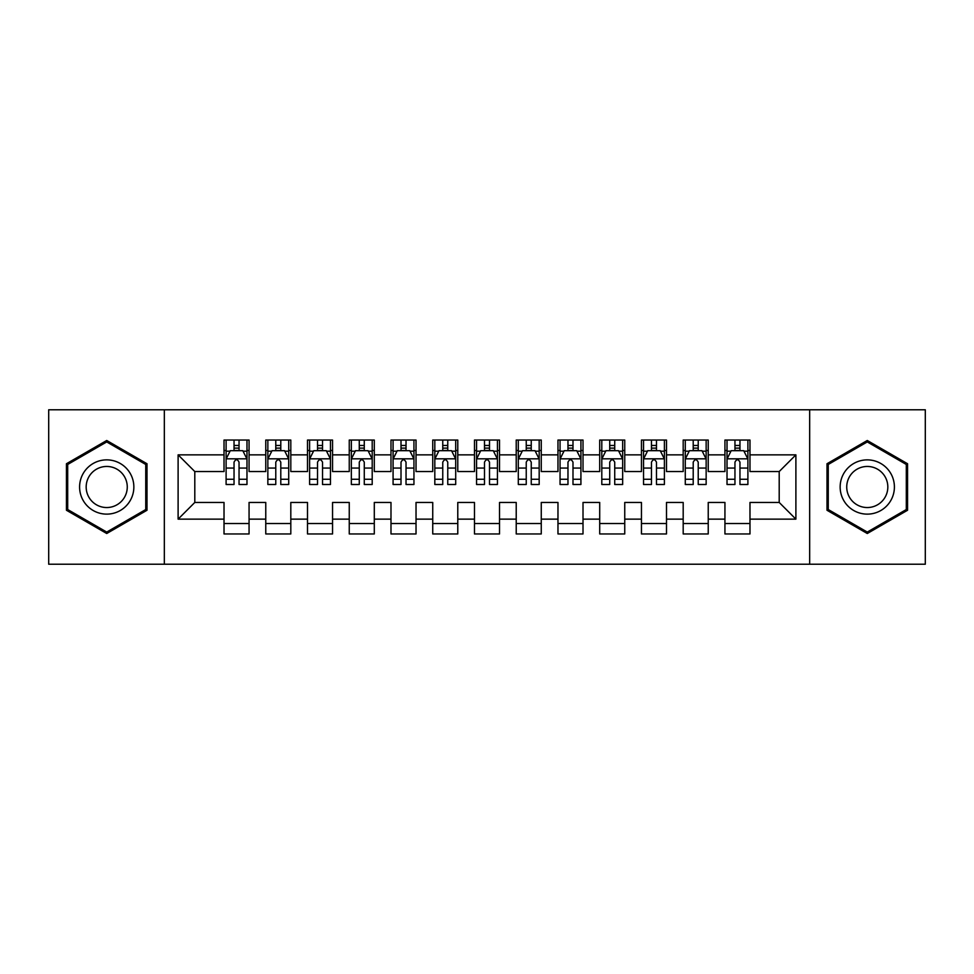 <?xml version="1.0" encoding="UTF-8"?>
<svg xmlns="http://www.w3.org/2000/svg" width="974" height="974" viewBox="0 0 974 974"><rect width="100%" height="100%" fill="white"/><g stroke="black" fill="none" stroke-linecap="round" stroke-linejoin="round"><path stroke-width="1.46" d="M809.674 564.226L925.3 564.226L925.3 409.774L809.674 409.774L809.674 564.226L164.326 564.226L164.326 409.774L48.7 409.774L48.7 564.226L164.326 564.226M809.674 409.774L164.326 409.774M178.108 519.142L178.108 454.858L224.02 454.858L224.02 471.55L194.8 471.55L194.8 502.45L178.108 519.142L224.02 519.142L224.02 533.959L249.064 533.959L249.064 519.142L265.768 519.142L265.768 533.959L290.812 533.959L290.812 519.142L307.504 519.142L307.504 533.959L332.548 533.959L332.548 519.142L349.252 519.142L349.252 533.959L374.296 533.959L374.296 519.142L390.988 519.142L390.988 533.959L416.032 533.959L416.032 519.142L432.736 519.142L432.736 533.959L457.78 533.959L457.78 519.142L474.472 519.142L474.472 533.959L499.528 533.959L499.528 519.142L516.22 519.142L516.22 533.959L541.264 533.959L541.264 519.142L557.968 519.142L557.968 533.959L583.012 533.959L583.012 519.142L599.704 519.142L599.704 533.959L624.748 533.959L624.748 519.142L641.452 519.142L641.452 533.959L666.496 533.959L666.496 519.142L683.188 519.142L683.188 533.959L708.232 533.959L708.232 519.142L724.936 519.142L724.936 533.959L749.98 533.959L749.98 502.45L779.2 502.45L779.2 471.55L749.98 471.55L749.98 454.858L795.892 454.858L795.892 519.142L749.98 519.142M749.98 454.858L749.98 440.041L724.936 440.041L724.936 454.858L708.232 454.858L708.232 440.041L683.188 440.041L683.188 454.858L666.496 454.858L666.496 440.041L641.452 440.041L641.452 454.858L624.748 454.858L624.748 440.041L599.704 440.041L599.704 454.858L583.012 454.858L583.012 440.041L557.968 440.041L557.968 454.858L541.264 454.858L541.264 440.041L516.22 440.041L516.22 454.858L499.528 454.858L499.528 440.041L474.472 440.041L474.472 454.858L457.78 454.858L457.78 440.041L432.736 440.041L432.736 454.858L416.032 454.858L416.032 440.041L390.988 440.041L390.988 454.858L374.296 454.858L374.296 440.041L349.252 440.041L349.252 454.858L332.548 454.858L332.548 440.041L307.504 440.041L307.504 454.858L290.812 454.858L290.812 440.041L265.768 440.041L265.768 454.858L249.064 454.858L249.064 440.041L224.02 440.041L224.02 454.858M708.232 519.142L708.232 502.45L724.936 502.45L724.936 519.142M795.892 454.858L779.2 471.55M666.496 519.142L666.496 502.45L683.188 502.45L683.188 519.142M724.936 454.858L724.936 471.55L708.232 471.55L708.232 454.858M624.748 519.142L624.748 502.45L641.452 502.45L641.452 519.142M683.188 454.858L683.188 471.55L666.496 471.55L666.496 454.858M583.012 519.142L583.012 502.45L599.704 502.45L599.704 519.142M641.452 454.858L641.452 471.55L624.748 471.55L624.748 454.858M541.264 519.142L541.264 502.45L557.968 502.45L557.968 519.142M599.704 454.858L599.704 471.55L583.012 471.55L583.012 454.858M499.528 519.142L499.528 502.45L516.22 502.45L516.22 519.142M557.968 454.858L557.968 471.55L541.264 471.55L541.264 454.858M457.78 519.142L457.78 502.45L474.472 502.45L474.472 519.142M516.22 454.858L516.22 471.55L499.528 471.55L499.528 454.858M416.032 519.142L416.032 502.45L432.736 502.45L432.736 519.142M474.472 454.858L474.472 471.55L457.78 471.55L457.78 454.858M374.296 519.142L374.296 502.45L390.988 502.45L390.988 519.142M432.736 454.858L432.736 471.55L416.032 471.55L416.032 454.858M332.548 519.142L332.548 502.45L349.252 502.45L349.252 519.142M390.988 454.858L390.988 471.55L374.296 471.55L374.296 454.858M290.812 519.142L290.812 502.45L307.504 502.45L307.504 519.142M349.252 454.858L349.252 471.55L332.548 471.55L332.548 454.858M249.064 519.142L249.064 502.45L265.768 502.45L265.768 519.142M307.504 454.858L307.504 471.55L290.812 471.55L290.812 454.858M194.8 502.45L224.02 502.45L224.02 519.142M265.768 454.858L265.768 471.55L249.064 471.55L249.064 454.858M724.936 450.475L727.018 450.475M747.898 450.475L749.98 450.475M683.188 450.475L685.282 450.475M706.15 450.475L708.232 450.475M641.452 450.475L643.534 450.475M664.402 450.475L666.496 450.475M599.704 450.475L601.798 450.475M622.666 450.475L624.748 450.475M557.968 450.475L560.05 450.475M580.918 450.475L583.012 450.475M516.22 450.475L518.302 450.475M539.182 450.475L541.264 450.475M474.472 450.475L476.566 450.475M497.434 450.475L499.528 450.475M432.736 450.475L434.818 450.475M455.698 450.475L457.78 450.475M390.988 450.475L393.082 450.475M413.95 450.475L416.032 450.475M349.252 450.475L351.334 450.475M372.202 450.475L374.296 450.475M307.504 450.475L309.598 450.475M330.466 450.475L332.548 450.475M265.768 450.475L267.85 450.475M288.718 450.475L290.812 450.475M224.02 450.475L226.102 450.475M246.982 450.475L249.064 450.475M224.02 523.525L249.064 523.525M265.768 523.525L290.812 523.525M307.504 523.525L332.548 523.525M349.252 523.525L374.296 523.525M390.988 523.525L416.032 523.525M432.736 523.525L457.78 523.525M474.472 523.525L499.528 523.525M516.22 523.525L541.264 523.525M557.968 523.525L583.012 523.525M599.704 523.525L624.748 523.525M641.452 523.525L666.496 523.525M683.188 523.525L708.232 523.525M724.936 523.525L749.98 523.525M178.108 454.858L194.8 471.55M779.2 502.45L795.892 519.142M147.001 463.746L106.726 440.492L66.439 463.746L66.439 510.254L106.726 533.509L147.001 510.254L147.001 463.746M826.999 463.746L826.999 510.254L867.274 533.509L907.561 510.254L907.561 463.746L867.274 440.492L826.999 463.746M239.044 445.471L234.04 445.471M246.982 479.257L239.044 479.257L239.044 484.492L246.982 484.492L246.982 459.034L242.806 450.682L230.278 450.682L226.102 459.034L226.102 484.492L234.04 484.492L234.04 479.257L226.102 479.257M226.102 459.034L226.102 440.041M246.982 459.034L246.982 440.041M234.04 450.682L234.04 440.041M239.044 440.041L239.044 450.682M239.044 479.257L239.044 462.163C237.376 458.949 235.708 458.949 234.04 462.163L234.04 479.257M239.044 450.475L234.04 450.475M280.792 445.471L275.776 445.471M288.718 479.257L280.792 479.257L280.792 484.492L288.718 484.492L288.718 459.034L284.542 450.682L272.026 450.682L267.85 459.034L267.85 484.492L275.776 484.492L275.776 479.257L267.85 479.257M267.85 459.034L267.85 440.041M288.718 459.034L288.718 440.041M275.776 450.682L275.776 440.041M280.792 440.041L280.792 450.682M280.792 479.257L280.792 462.163C279.124 458.949 277.456 458.949 275.776 462.163L275.776 479.257M280.792 450.475L275.776 450.475M322.528 445.471L317.524 445.471M330.466 479.257L322.528 479.257L322.528 484.492L330.466 484.492L330.466 459.034L326.29 450.682L313.762 450.682L309.598 459.034L309.598 484.492L317.524 484.492L317.524 479.257L309.598 479.257M309.598 459.034L309.598 440.041M330.466 459.034L330.466 440.041M317.524 450.682L317.524 440.041M322.528 440.041L322.528 450.682M322.528 479.257L322.528 462.163C320.86 458.949 319.192 458.949 317.524 462.163L317.524 479.257M322.528 450.475L317.524 450.475M130.224 473.437A27.138 27.138 0 0 0 93.151 463.502A27.138 27.138 0 0 0 83.228 500.563A27.138 27.138 0 0 0 120.289 510.498A27.138 27.138 0 0 0 130.224 473.437M124.514 476.724A20.539 20.539 0 0 0 96.45 469.212A20.539 20.539 0 0 0 88.926 497.276A20.539 20.539 0 0 0 116.99 504.788A20.539 20.539 0 0 0 124.514 476.724M106.726 532.072L67.693 509.536L67.693 464.464L106.726 441.928L145.747 464.464L145.747 509.536L106.726 532.072M890.772 473.437A27.138 27.138 0 0 0 853.711 463.502A27.138 27.138 0 0 0 843.776 500.563A27.138 27.138 0 0 0 880.849 510.498A27.138 27.138 0 0 0 890.772 473.437M885.074 476.724A20.539 20.539 0 0 0 857.01 469.212A20.539 20.539 0 0 0 849.486 497.276A20.539 20.539 0 0 0 877.55 504.788A20.539 20.539 0 0 0 885.074 476.724M867.274 532.072L828.253 509.536L828.253 464.464L867.274 441.928L906.307 464.464L906.307 509.536L867.274 532.072M364.276 445.471L359.272 445.471M372.202 479.257L364.276 479.257L364.276 484.492L372.202 484.492L372.202 459.034L368.038 450.682L355.51 450.682L351.334 459.034L351.334 484.492L359.272 484.492L359.272 479.257L351.334 479.257M351.334 459.034L351.334 440.041M372.202 459.034L372.202 440.041M359.272 450.682L359.272 440.041M364.276 440.041L364.276 450.682M364.276 479.257L364.276 462.163C362.608 458.949 360.94 458.949 359.272 462.163L359.272 479.257M364.276 450.475L359.272 450.475M406.024 445.471L401.008 445.471M413.95 479.257L406.024 479.257L406.024 484.492L413.95 484.492L413.95 459.034L409.774 450.682L397.258 450.682L393.082 459.034L393.082 484.492L401.008 484.492L401.008 479.257L393.082 479.257M393.082 459.034L393.082 440.041M413.95 459.034L413.95 440.041M401.008 450.682L401.008 440.041M406.024 440.041L406.024 450.682M406.024 479.257L406.024 462.163C404.356 458.949 402.676 458.949 401.008 462.163L401.008 479.257M406.024 450.475L401.008 450.475M447.76 445.471L442.756 445.471M455.698 479.257L447.76 479.257L447.76 484.492L455.698 484.492L455.698 459.034L451.522 450.682L438.994 450.682L434.818 459.034L434.818 484.492L442.756 484.492L442.756 479.257L434.818 479.257M434.818 459.034L434.818 440.041M455.698 459.034L455.698 440.041M442.756 450.682L442.756 440.041M447.76 440.041L447.76 450.682M447.76 479.257L447.76 462.163C446.092 458.949 444.424 458.949 442.756 462.163L442.756 479.257M447.76 450.475L442.756 450.475M489.508 445.471L484.492 445.471M497.434 479.257L489.508 479.257L489.508 484.492L497.434 484.492L497.434 459.034L493.258 450.682L480.742 450.682L476.566 459.034L476.566 484.492L484.492 484.492L484.492 479.257L476.566 479.257M476.566 459.034L476.566 440.041M497.434 459.034L497.434 440.041M484.492 450.682L484.492 440.041M489.508 440.041L489.508 450.682M489.508 479.257L489.508 462.163C487.84 458.949 486.172 458.949 484.492 462.163L484.492 479.257M489.508 450.475L484.492 450.475M531.244 445.471L526.24 445.471M539.182 479.257L531.244 479.257L531.244 484.492L539.182 484.492L539.182 459.034L535.006 450.682L522.478 450.682L518.302 459.034L518.302 484.492L526.24 484.492L526.24 479.257L518.302 479.257M518.302 459.034L518.302 440.041M539.182 459.034L539.182 440.041M526.24 450.682L526.24 440.041M531.244 440.041L531.244 450.682M531.244 479.257L531.244 462.163C529.576 458.949 527.908 458.949 526.24 462.163L526.24 479.257M531.244 450.475L526.24 450.475M572.992 445.471L567.976 445.471M580.918 479.257L572.992 479.257L572.992 484.492L580.918 484.492L580.918 459.034L576.742 450.682L564.226 450.682L560.05 459.034L560.05 484.492L567.976 484.492L567.976 479.257L560.05 479.257M560.05 459.034L560.05 440.041M580.918 459.034L580.918 440.041M567.976 450.682L567.976 440.041M572.992 440.041L572.992 450.682M572.992 479.257L572.992 462.163C571.324 458.949 569.656 458.949 567.976 462.163L567.976 479.257M572.992 450.475L567.976 450.475M614.728 445.471L609.724 445.471M622.666 479.257L614.728 479.257L614.728 484.492L622.666 484.492L622.666 459.034L618.49 450.682L605.962 450.682L601.798 459.034L601.798 484.492L609.724 484.492L609.724 479.257L601.798 479.257M601.798 459.034L601.798 440.041M622.666 459.034L622.666 440.041M609.724 450.682L609.724 440.041M614.728 440.041L614.728 450.682M614.728 479.257L614.728 462.163C613.06 458.949 611.392 458.949 609.724 462.163L609.724 479.257M614.728 450.475L609.724 450.475M656.476 445.471L651.472 445.471M664.402 479.257L656.476 479.257L656.476 484.492L664.402 484.492L664.402 459.034L660.238 450.682L647.71 450.682L643.534 459.034L643.534 484.492L651.472 484.492L651.472 479.257L643.534 479.257M643.534 459.034L643.534 440.041M664.402 459.034L664.402 440.041M651.472 450.682L651.472 440.041M656.476 440.041L656.476 450.682M656.476 479.257L656.476 462.163C654.808 458.949 653.14 458.949 651.472 462.163L651.472 479.257M656.476 450.475L651.472 450.475M698.224 445.471L693.208 445.471M706.15 479.257L698.224 479.257L698.224 484.492L706.15 484.492L706.15 459.034L701.974 450.682L689.458 450.682L685.282 459.034L685.282 484.492L693.208 484.492L693.208 479.257L685.282 479.257M685.282 459.034L685.282 440.041M706.15 459.034L706.15 440.041M693.208 450.682L693.208 440.041M698.224 440.041L698.224 450.682M698.224 479.257L698.224 462.163C696.556 458.949 694.876 458.949 693.208 462.163L693.208 479.257M698.224 450.475L693.208 450.475M739.96 445.471L734.956 445.471M747.898 479.257L739.96 479.257L739.96 484.492L747.898 484.492L747.898 459.034L743.722 450.682L731.194 450.682L727.018 459.034L727.018 484.492L734.956 484.492L734.956 479.257L727.018 479.257M727.018 459.034L727.018 440.041M747.898 459.034L747.898 440.041M734.956 450.682L734.956 440.041M739.96 440.041L739.96 450.682M739.96 479.257L739.96 462.163C738.292 458.949 736.624 458.949 734.956 462.163L734.956 479.257M739.96 450.475L734.956 450.475M246.872 458.827L226.212 458.827M226.102 451.181L230.034 451.181M243.05 451.181L246.982 451.181M234.04 468.068L226.102 468.068M246.982 468.068L239.044 468.068M239.044 448.125L234.04 448.125M288.621 458.827L267.96 458.827M267.85 451.181L271.77 451.181M284.798 451.181L288.718 451.181M275.776 468.068L267.85 468.068M288.718 468.068L280.792 468.068M280.792 448.125L275.776 448.125M330.356 458.827L309.695 458.827M309.598 451.181L313.518 451.181M326.546 451.181L330.466 451.181M317.524 468.068L309.598 468.068M330.466 468.068L322.528 468.068M322.528 448.125L317.524 448.125M372.105 458.827L351.444 458.827M351.334 451.181L355.254 451.181M368.282 451.181L372.202 451.181M359.272 468.068L351.334 468.068M372.202 468.068L364.276 468.068M364.276 448.125L359.272 448.125M413.84 458.827L393.179 458.827M393.082 451.181L397.002 451.181M410.03 451.181L413.95 451.181M401.008 468.068L393.082 468.068M413.95 468.068L406.024 468.068M406.024 448.125L401.008 448.125M455.589 458.827L434.928 458.827M434.818 451.181L438.75 451.181M451.766 451.181L455.698 451.181M442.756 468.068L434.818 468.068M455.698 468.068L447.76 468.068M447.76 448.125L442.756 448.125M497.337 458.827L476.663 458.827M476.566 451.181L480.486 451.181M493.514 451.181L497.434 451.181M484.492 468.068L476.566 468.068M497.434 468.068L489.508 468.068M489.508 448.125L484.492 448.125M539.072 458.827L518.412 458.827M518.302 451.181L522.234 451.181M535.25 451.181L539.182 451.181M526.24 468.068L518.302 468.068M539.182 468.068L531.244 468.068M531.244 448.125L526.24 448.125M580.821 458.827L560.16 458.827M560.05 451.181L563.97 451.181M576.998 451.181L580.918 451.181M567.976 468.068L560.05 468.068M580.918 468.068L572.992 468.068M572.992 448.125L567.976 448.125M622.556 458.827L601.895 458.827M601.798 451.181L605.718 451.181M618.746 451.181L622.666 451.181M609.724 468.068L601.798 468.068M622.666 468.068L614.728 468.068M614.728 448.125L609.724 448.125M664.305 458.827L643.644 458.827M643.534 451.181L647.454 451.181M660.482 451.181L664.402 451.181M651.472 468.068L643.534 468.068M664.402 468.068L656.476 468.068M656.476 448.125L651.472 448.125M706.04 458.827L685.379 458.827M685.282 451.181L689.202 451.181M702.23 451.181L706.15 451.181M693.208 468.068L685.282 468.068M706.15 468.068L698.224 468.068M698.224 448.125L693.208 448.125M747.789 458.827L727.128 458.827M727.018 451.181L730.95 451.181M743.966 451.181L747.898 451.181M734.956 468.068L727.018 468.068M747.898 468.068L739.96 468.068M739.96 448.125L734.956 448.125"/></g></svg>
